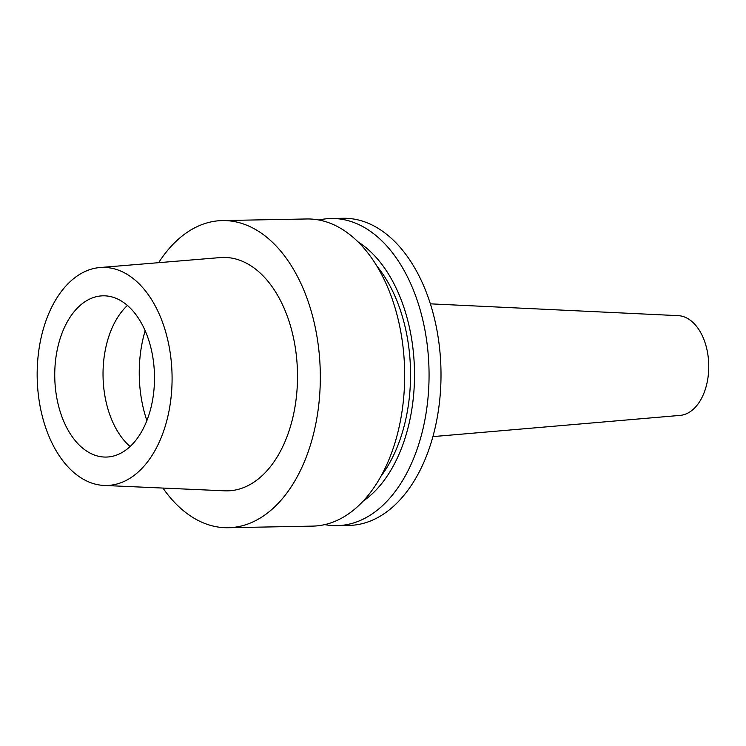 <?xml version="1.0" encoding="UTF-8"?>
<svg xmlns="http://www.w3.org/2000/svg" width="746" height="746" viewBox="0 0 746 746"><rect width="100%" height="100%" fill="white"/><g stroke="black" fill="none" stroke-linecap="round" stroke-linejoin="round"><path stroke-width="1.12" d="M117.887 269.949A109.056 67.438 88.9 0 1 171.729 389.738A109.056 67.438 88.9 0 1 104.039 485.441A109.056 67.438 88.9 0 1 91.357 482.932A109.056 67.438 88.9 0 1 37.3 367.414A109.056 67.438 88.9 0 1 99.899 267.544A109.056 67.438 88.9 0 1 117.887 269.949M114.427 297.701A80.643 49.87 -91.1 0 0 103.088 295.817A80.643 49.87 -91.1 0 0 54.915 368.188A80.643 49.87 -91.1 0 0 94.817 455.181A80.643 49.87 -91.1 0 0 106.156 457.065A80.643 49.87 -91.1 0 0 154.329 384.694A80.643 49.87 -91.1 0 0 114.427 297.701M104.039 485.441L224.686 490.821A116.74 72.194 -91.1 0 0 297.132 388.377A116.74 72.194 -91.1 0 0 239.503 260.158A116.74 72.194 -91.1 0 0 220.256 257.575L99.899 267.544M158.656 262.676A153.601 94.984 88.9 0 1 222.392 220.574A153.601 94.984 88.9 0 1 243.989 224.164A153.601 94.984 88.9 0 1 319.997 389.869A153.601 94.984 88.9 0 1 228.229 527.72A153.601 94.984 88.9 0 1 206.623 524.13A153.601 94.984 88.9 0 1 162.936 488.07M228.229 527.72L312.583 526.117A153.601 94.984 -91.1 0 0 404.351 388.265A153.601 94.984 -91.1 0 0 328.343 222.56A153.601 94.984 -91.1 0 0 306.746 218.97L222.392 220.574M380.917 476.302A133.637 82.638 -91.1 0 0 376.926 266.145M358.117 241.946A140.024 86.592 88.9 0 1 414.468 370.548A140.024 86.592 88.9 0 1 363.05 501.209M318.962 220.014A153.601 94.984 88.9 0 1 331.131 218.503A153.601 94.984 88.9 0 1 352.737 222.094A153.601 94.984 88.9 0 1 428.736 387.808A153.601 94.984 88.9 0 1 336.968 525.65A153.601 94.984 88.9 0 1 324.752 524.615M336.968 525.65L348.914 525.426A153.601 94.984 -91.1 0 0 440.681 387.575A153.601 94.984 -91.1 0 0 364.673 221.87A153.601 94.984 -91.1 0 0 343.076 218.28L331.131 218.503M432.894 436.615L680.1 415.391A49.917 30.875 -91.1 0 0 708.7 369.624A49.917 30.875 -91.1 0 0 683.951 316.798A49.917 30.875 -91.1 0 0 678.207 315.651L430.367 303.836M130.112 446.528A80.643 49.87 88.9 0 1 103.051 376.469A80.643 49.87 88.9 0 1 127.426 305.44M146.878 420.595A97.922 60.557 88.9 0 1 145.162 330.711"/></g></svg>

